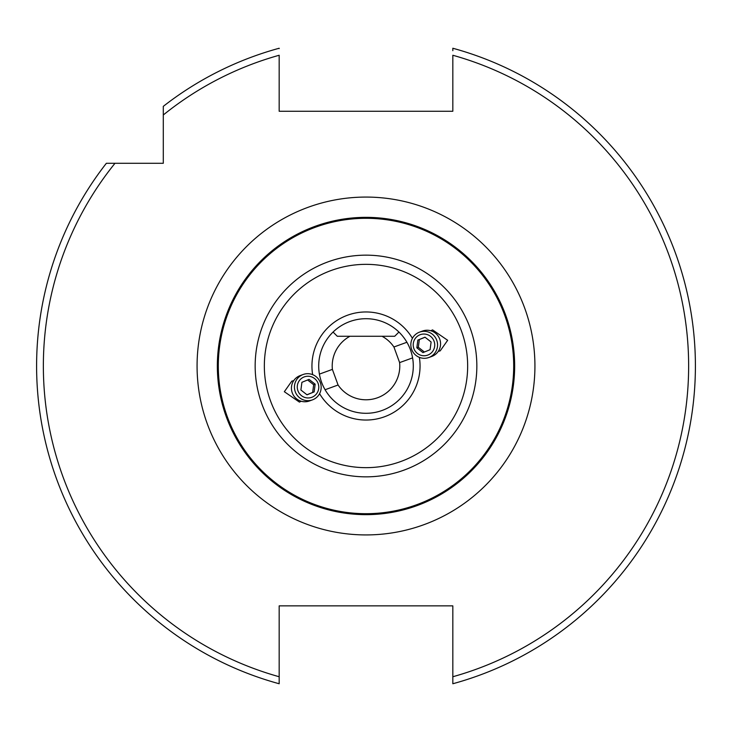 <?xml version="1.0" encoding="UTF-8"?>
<svg xmlns="http://www.w3.org/2000/svg" width="732" height="732" viewBox="0 0 732 732"><rect width="100%" height="100%" fill="white"/><g stroke="black" fill="none" stroke-linecap="round" stroke-linejoin="round"><path stroke-width="1.1" d="M414.028 348.963A10.879 10.742 -110 0 0 428.083 354.974A10.879 10.742 -110 0 0 433.92 340.838A10.879 10.742 -110 0 0 419.866 334.826A10.879 10.742 -110 0 0 414.028 348.963M411.842 349.869A13.515 13.35 -110 0 0 428.815 357.518A13.515 13.35 -110 0 0 436.556 339.767A13.515 13.35 -110 0 0 419.573 332.118A13.515 13.35 -110 0 0 411.842 349.869M428.815 357.518L431.825 356.42A13.515 13.35 -110 0 0 439.557 338.678A13.515 13.35 -110 0 0 422.584 331.029L419.573 332.118M422.959 352.614L430.087 349.695L431.111 341.981L424.99 337.187L417.853 340.096L416.837 347.819L422.959 352.614M424.395 352.028L418.329 347.27L416.837 347.819M417.853 340.096L419.345 339.557L418.329 347.27M419.345 339.557L425.045 337.232M332.264 332.85L333.069 332.053L337.287 336.272L394.713 336.272L398.931 332.053L399.745 332.859M438.276 351.369L440.207 350.857L447.664 340.288L432.585 329.903L430.773 330.745M293.724 380.631L291.793 381.143L284.336 391.712L299.415 402.097L301.227 401.255M319.399 374.116L332.383 369.395L338.074 385.005A33.782 33.782 0 0 0 399.617 362.605L393.926 346.995A33.782 33.782 0 0 0 382.049 336.272M349.951 336.272A33.782 33.782 0 0 0 332.383 369.395M411.887 337.434L412.427 338.321L411.887 337.434M319.573 393.679L320.113 394.566L319.573 393.679A54.058 54.058 0 0 0 419.363 357.362L419.518 358.387M321.696 224.102L318.704 225.072M514.651 366A148.651 148.651 0 0 1 366 514.651A148.651 148.651 0 0 1 217.349 366A148.651 148.651 0 0 1 366 217.349A148.651 148.651 0 0 1 514.651 366A148.651 148.651 0 0 0 366 217.349A148.651 148.651 0 0 0 217.349 366M413.296 366A47.296 47.296 0 0 1 366 413.296A47.296 47.296 0 0 1 318.704 366A47.296 47.296 0 0 1 366 318.704A47.296 47.296 0 0 1 413.296 366A47.296 47.296 0 0 0 366 318.704A47.296 47.296 0 0 0 318.704 366M452.824 50.691L452.824 48.248A329.4 329.4 0 0 1 452.824 683.752L452.824 605.867L279.176 605.867L279.176 683.752A329.4 329.4 0 0 1 106.36 163.291L163.291 163.291L163.291 106.36A329.4 329.4 0 0 1 279.176 48.248L279.176 48.605M36.6 366A329.4 329.4 0 0 1 106.36 163.291L114.988 163.291A322.647 322.647 0 0 0 279.176 676.743L279.176 683.752M338.074 385.005L325.09 389.735M412.601 357.884L399.617 362.605M393.926 346.995L406.91 342.265M412.427 338.321A54.058 54.058 0 0 0 312.637 374.638L312.482 373.613M452.824 48.248A329.4 329.4 0 0 1 452.824 683.752L452.824 676.743A322.647 322.647 0 0 0 452.824 55.257L452.824 111.264L279.176 111.264L279.176 55.257A322.647 322.647 0 0 0 163.291 114.988M410.304 224.102L413.296 225.072M317.972 383.037A10.879 10.742 70 0 0 303.917 377.026A10.879 10.742 70 0 0 298.08 391.163A10.879 10.742 70 0 0 312.134 397.174A10.879 10.742 70 0 0 317.972 383.037M320.159 382.131A13.515 13.35 70 0 0 303.185 374.482A13.515 13.35 70 0 0 295.444 392.233A13.515 13.35 70 0 0 312.427 399.882A13.515 13.35 70 0 0 320.159 382.131M303.185 374.482L300.175 375.58A13.515 13.35 70 0 0 292.443 393.322A13.515 13.35 70 0 0 309.416 400.971L312.427 399.882M309.041 379.386L301.913 382.305L300.889 390.019L307.01 394.813L314.147 391.904L315.163 384.181L309.041 379.386M307.605 379.972L313.671 384.73L315.163 384.181M314.147 391.904L312.656 392.443L313.671 384.73M312.656 392.443L306.955 394.768M197.073 366A168.927 168.927 0 0 1 366 197.073A168.927 168.927 0 0 1 534.927 366A168.927 168.927 0 0 1 366 534.927A168.927 168.927 0 0 1 197.073 366M218.301 366A147.699 147.699 0 0 0 366 513.699A147.699 147.699 0 0 0 513.699 366A147.699 147.699 0 0 0 366 218.301A147.699 147.699 0 0 0 218.301 366M264.344 366A101.656 101.656 0 0 0 366 467.657A101.656 101.656 0 0 0 467.657 366A101.656 101.656 0 0 0 366 264.344A101.656 101.656 0 0 0 264.344 366M476.843 366A110.843 110.843 0 0 1 366 476.843A110.843 110.843 0 0 1 255.157 366A110.843 110.843 0 0 1 366 255.157A110.843 110.843 0 0 1 476.843 366M163.291 106.36A329.4 329.4 0 0 1 279.176 48.248"/></g></svg>

